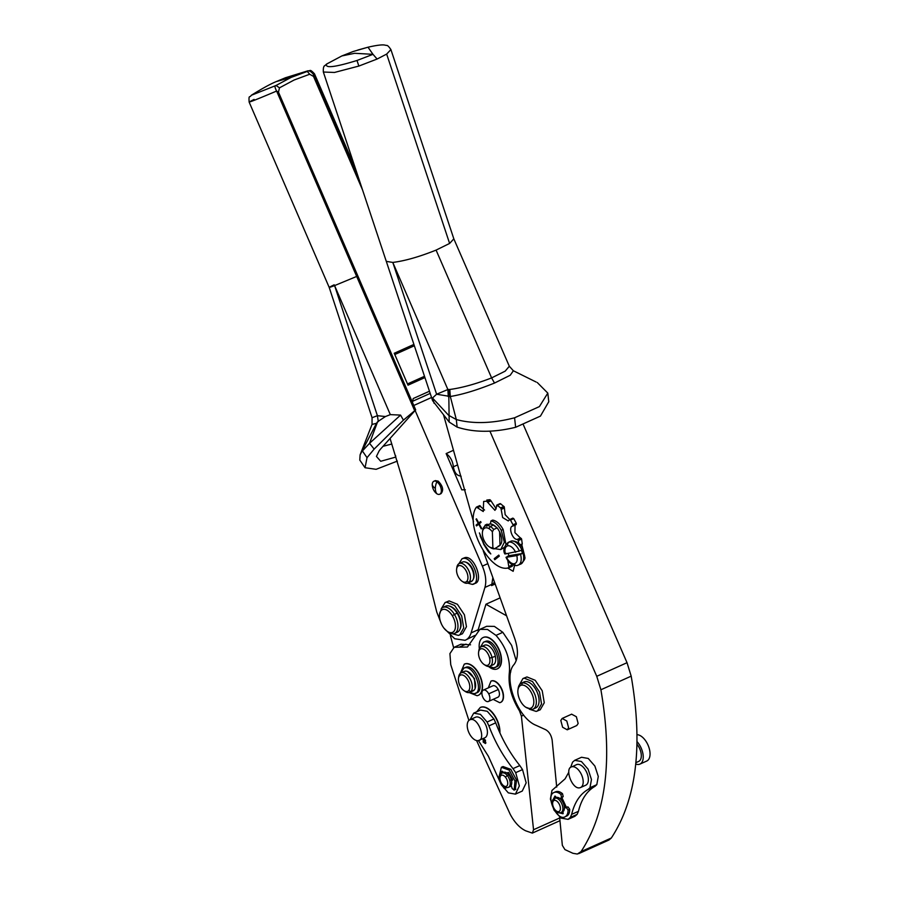 <?xml version="1.0" encoding="UTF-8"?>
<svg xmlns="http://www.w3.org/2000/svg" width="899" height="899" viewBox="0 0 899 899"><rect width="100%" height="100%" fill="white"/><g stroke="black" fill="none" stroke-linecap="round" stroke-linejoin="round"><path stroke-width="1.35" d="M561.954 797.773L566.291 807.156L564.617 807.392A5.428 2.944 65.8 0 0 560.706 798.975L563.201 796.559L562.493 793.671C559.886 791.525 557.571 790.906 555.548 791.817L553.908 792.547C545.199 795.918 557.088 821.652 565.111 816.775C567.067 815.73 568.056 813.471 568.078 810.033L566.348 807.65L564.403 807.931M555.031 798.087L555.638 796.424M570.629 767.409L572.584 762.15L574.708 760.329L581.428 761.52L588.07 769.139L591.463 779.534L589.98 787.726L588.216 789.367C580.113 793.997 574.585 802.346 571.618 814.393L570.326 817.427L568.078 819.349L560.998 818.09L553.986 810.055L550.402 799.076L551.964 790.423L565.1 778.837L568.73 772.342M572.18 766.723L576.529 764.644A11.271 6.102 65.8 0 1 577.36 764.397A11.271 6.102 65.8 0 1 587.025 773.151A11.271 6.102 65.8 0 1 585.766 785.198L580.585 787.524A11.271 6.102 65.8 0 1 579.754 787.782C572.034 789.749 563.999 767.409 572.18 766.723A11.271 6.102 65.8 0 1 581.844 775.477A11.271 6.102 65.8 0 1 580.585 787.524M566.494 816.157L566.741 816.045C568.707 814.988 569.696 812.741 569.719 809.302L567.988 806.92L566.291 807.156M563.302 813.067L561.459 812.37M553.312 799.301L554.919 796.087M554.998 796.064L556.223 797.559M560.133 798.683L561.56 797.289L560.864 794.413C558.257 792.255 555.942 791.637 553.908 792.547M574.708 760.329L581.541 757.261L588.249 758.453L594.891 766.072L598.284 776.466L596.801 784.658L595.037 786.299C586.935 790.929 581.406 799.278 578.439 811.325L577.147 814.359L574.899 816.281L568.078 819.349M562.785 811.763L562.999 813.764L559.414 812.853M554.661 798.256L556.166 797.582A7.833 4.237 65.8 0 1 556.886 797.391A7.833 4.237 65.8 0 1 563.504 803.616A7.833 4.237 65.8 0 1 562.583 811.864L561.088 812.539A7.833 4.237 65.8 0 1 560.358 812.741A1.776 1.472 83.9 0 1 559.987 812.842L559.987 812.842C554.166 813.797 549.019 800.38 554.661 798.256A7.833 4.237 65.8 0 1 555.38 798.065L556.886 797.391M556.706 787.086L552.166 740.282C551.357 735.292 549.21 731.764 545.704 729.718L536.13 725.347C517.296 718.11 502.395 676.778 514.161 664.406C518.307 658.45 518.498 649.82 514.734 638.492L483.246 550.84M489.921 431.172L596.745 676.318L600.903 689.769C612.86 759.284 606.241 813.247 581.024 851.623L577.338 854.05L572.899 853.286L564.92 849.589L562.347 845.375L559.605 817.056M473.492 521.589L443.612 415.124M520.229 544.861L522.274 543.951L521.544 544.491L522.274 543.951L521.6 539.108L514.913 532.646L515.071 525.083M521.802 544.693L524.713 556.279M514.543 565.505L513.16 571.303L507.553 567.943M518.892 544.345L518.318 540.58L517.341 539.4C512.419 540.041 507.834 526.409 512.857 526.061L513.003 524.769L510.486 520.116L509.452 519.757L508.283 520.948L502.642 517.532L500.979 508.306L497.248 505.182L494.956 510.362L486.629 501.181L483.64 501.473L483.257 511.531L477.358 507.677L480.628 506.204L479.583 505.777L484.561 510.048M496.248 508.89L490.652 500.35L489.899 499.709L486.808 500.058M509.744 519.521L505.171 514.678L504.249 506.834L500.518 503.71L499.81 504.305M509.452 519.757L510.486 520.116L513.767 518.644L512.722 518.285L513.767 518.644L516.284 523.297L516.217 524.567L512.318 526.23M518.847 685.926L522.903 678.565L526.96 676.936L535.197 680.307L542.221 690.78L544.266 702.748L540.232 709.794L536.175 711.424L529.297 709.176M571.629 714.188L576.349 716.705L578.158 723.515L576.731 725.549M523.409 424.879L627.03 662.698L631.188 676.149C643.156 745.664 636.526 799.616 611.32 838.014L608.949 840.037L578.664 853.657M500.518 503.71L496.54 505.777M476.313 507.25L477.358 507.677L476.313 507.25C463.985 525.027 490.539 574.146 508.991 567.707L512.318 566.213L512.205 564.594M508.991 567.707L507.766 560.38M522.903 678.565L524.229 678.161L532.466 681.532L539.501 692.005L541.535 703.973L537.501 711.019M560.807 720.459L562.145 718.458L566.797 720.998L568.606 727.808L567.258 729.808L562.605 727.257L560.807 720.459M506.575 615.793L485.943 604.252L477.886 630.649M474.762 635.503L465.053 640.313L454.692 638.762L443.994 628.199M453.602 647.572L450.399 635.627M468.896 720.425L450.747 664.698L449.916 653.618L454.141 647.291L460.962 644.223L470.548 644.808M454.141 647.291L467.446 647.022L479.897 629.356L486.719 626.288L494.36 626.378L502.822 632.312L511.643 645.381L516.195 660.686M494.461 582.08L491.618 585.597L495.158 584.013M492.866 577.619L491.618 585.597M485.943 604.252L500.136 597.869M492.247 520.386L492.832 520.116C496.664 520.914 500.102 524.027 503.148 529.466L505.901 544.198M504.508 547.244L500.754 549.57L494.675 548.682M486.82 524.623L488.764 525.319M476.077 525.106L476.526 525.937L478.74 524.196L481.257 528.859L481.729 528.488L479.201 523.825L481.055 522.364L480.617 521.532L478.751 522.993L476.504 518.835L476.043 519.195L478.29 523.364L476.077 525.106L476.762 525.746M483.786 544.457L488.517 551.851L490.787 553.941L484.089 544.21L479.414 532.905L483.786 544.457L490.045 552.885M494.225 558.684L494.776 559.706L499.316 556.133L498.765 555.11L494.225 558.684L495.012 559.526M521.364 683.161L524.095 681.936A14.238 7.709 65.8 0 1 525.151 681.611A14.238 7.709 65.8 0 1 537.366 692.691A14.238 7.709 65.8 0 1 535.77 707.906L533.04 709.131A14.238 7.709 -114.2 0 0 534.995 694.86C531.635 686.858 527.443 682.847 522.42 682.835A14.238 7.709 -114.2 0 0 521.364 683.161A14.238 7.709 -114.2 0 0 518.206 688.252L517.97 689.848A12.462 6.754 65.8 0 1 521.656 685.117A12.462 6.754 65.8 0 1 532.658 695.635A12.462 6.754 65.8 0 1 530.017 708.401A12.462 6.754 65.8 0 1 525.78 707.232A12.462 6.754 65.8 0 1 519.015 697.882A12.462 6.754 65.8 0 1 517.97 689.848M479.897 629.356L487.539 629.446L496.001 635.379C505.946 646.864 510.396 659.248 509.362 672.553C507.991 684.881 511.362 697.658 519.476 710.862L521.398 716.155L533.545 829.732L532.343 833.103L525.724 830.822C519.746 827.99 514.565 822.45 510.171 814.224L476.582 740.551M441.454 624.03L436.768 612.095L407.775 496.765L390.065 438.465M415.136 410.495L482.358 566.123C485.73 574.259 486.584 581.361 484.943 587.429L471.098 632.918C469.919 636.694 467.907 639.155 465.053 640.313M636.975 744.26A11.271 6.102 65.8 0 1 638.706 761.397L635.885 762.667M465.3 489.775L461.794 489.843L446.14 453.59C450.298 456.568 452.714 460.973 453.366 466.806C454.343 472.391 456.658 475.447 460.299 475.987L461.12 476.279M453.478 450.287L446.14 453.59M326.607 64.076L341.867 55.94L354.633 53.299L373.006 54.333L357.004 60.48C334.967 67.256 324.831 68.459 326.607 64.076L324.483 65.987M341.867 55.94L353.116 51.524L367.994 47.209L372.995 54.333M548.772 401.718L540.456 416.091L515.644 427.283C493.529 432.655 474.031 432.599 457.13 427.115L449.174 422.047L432.599 400.639L386.3 261.384L392.796 262.429L447.882 389.537L449.815 389.481C462.075 387.806 475.998 383.952 491.607 377.906L505.193 371.141L509.317 366.241L453.826 238.853L449.612 243.438L436.082 250.102C419.226 256.844 404.797 260.946 392.796 262.429L436.611 394.223L432.498 398.01L434.116 403.336M489.921 524.027A12.462 6.754 65.8 0 1 490.674 523.476M491.236 524.263L490.528 523.229L490.921 520.982C494.753 521.768 498.192 524.892 501.237 530.331L504.339 542.232L500.754 549.57M492.495 520.161L490.921 520.982L492.832 520.116M484.73 526.252L485.28 525.005L487.179 524.151M484.909 525.488L486.853 526.185M478.29 523.364L476.346 524.982M476.043 519.195L478.56 523.24M478.751 522.993L480.65 521.6M478.74 524.196L481.504 528.668M480.212 536.242L484.055 544.333M479.999 534.354L480.358 536.13M498.799 555.177L494.495 558.56M525.78 707.232L531.983 709.446A14.238 7.709 -114.2 0 0 533.04 709.131M480.381 707.434A18.452 9.99 65.8 0 1 480.516 707.367A18.452 9.99 65.8 0 1 481.875 706.962A18.452 9.99 65.8 0 1 494.236 714.84A18.452 9.99 65.8 0 1 499.9 732.91M464.412 664.103A17.081 9.26 65.8 0 1 464.547 664.046A17.081 9.26 65.8 0 1 465.806 663.664A17.081 9.26 65.8 0 1 480.471 676.936A17.081 9.26 65.8 0 1 478.56 695.208A17.081 9.26 65.8 0 1 478.425 695.264M491.101 681.082A11.665 6.327 65.8 0 1 491.236 681.015A11.665 6.327 65.8 0 1 492.101 680.757A11.665 6.327 65.8 0 1 502.114 689.825A11.665 6.327 65.8 0 1 500.81 702.299A11.665 6.327 65.8 0 1 500.676 702.366M483.28 637.458A17.193 9.316 65.8 0 1 483.426 637.402A17.193 9.316 65.8 0 1 484.685 637.02A17.193 9.316 65.8 0 1 499.451 650.382A17.193 9.316 65.8 0 1 497.529 668.766A17.193 9.316 65.8 0 1 497.383 668.834M433.891 481.246L435.341 480.594L438.206 481.145C442.926 486.044 443.848 490.225 440.993 493.663L439.735 494.225A7.113 3.854 -114.2 0 0 441.387 490.719C441.139 486.91 439.622 483.92 436.847 481.752A7.113 3.854 -114.2 0 0 433.891 481.246A7.113 3.854 -114.2 0 0 432.239 484.763C432.486 488.573 434.003 491.551 436.768 493.72A7.113 3.854 -114.2 0 0 439.735 494.225M458.94 563.684L462.019 558.773L464.963 557.605C474.47 555.177 484.37 582.721 474.279 583.541M441.139 608.971L445.095 602.544L449.14 600.914L457.389 604.274L464.412 614.759L466.457 626.727L462.423 633.773L458.366 635.402L452.253 633.694M637.031 741.63A14.238 7.709 65.8 0 1 643.077 754.699A14.238 7.709 65.8 0 1 639.931 764.105A14.238 7.709 65.8 0 1 638.874 764.42A14.238 7.709 65.8 0 1 635.762 764.004M430.194 393.391L412.686 401.257M537.265 382.513L547.806 393.099L539.4 406.595L514.576 417.788C492.506 423.496 473.088 424.081 456.31 419.541L448.612 415.293L432.498 398.01M507.092 556.56L509.003 555.706A12.462 6.754 65.8 0 1 508.137 553.492M505.901 553.233L505.294 553.953C504.361 549.289 505.204 546.57 507.834 545.783A2.843 2.371 -99.4 0 1 509.059 542.142L511.52 541.041A12.462 6.754 65.8 0 0 510.587 541.322L508.137 542.423A12.462 6.754 65.8 0 1 509.059 542.142A12.462 6.754 65.8 0 1 519.397 551.008L521.308 550.154A12.462 6.754 65.8 0 1 522.499 553.481L516.824 555.582C517.768 560.246 516.914 562.965 514.284 563.752A2.843 2.371 80.6 0 0 516.936 565.572L516.936 565.572C512.34 565.718 508.699 562.943 505.98 557.268M492.877 547.749A10.676 5.787 65.8 0 1 489.506 546.963A10.676 5.787 65.8 0 1 489.168 546.761A10.676 5.787 65.8 0 1 482.37 533.77A10.676 5.787 65.8 0 1 482.471 531.86A10.676 5.787 65.8 0 1 488.932 528.601A10.676 5.787 65.8 0 1 492.371 531.803L492.877 547.749L494.293 548.862L499.159 545.996M499.597 531.781L500.013 545.423L498.08 546.289C502.496 544.547 502.968 539.658 499.507 531.624L497.518 528.264L492.674 524.544M497.518 528.264L496.967 527.994A12.462 6.754 -114.2 0 0 493.529 524.982A12.462 6.754 -114.2 0 0 488.753 524.331L485.482 525.803A12.462 6.754 65.8 0 1 490.258 526.454A12.462 6.754 65.8 0 1 493.686 529.466L496.967 527.994M476.695 711.806L480.246 707.491L481.606 707.086A18.452 9.99 65.8 0 1 493.742 714.649A18.452 9.99 65.8 0 1 499.653 732.37M460.322 673.351L464.277 664.17L465.536 663.788A17.081 9.26 65.8 0 1 480.201 677.059A17.081 9.26 65.8 0 1 478.29 695.332A17.081 9.26 65.8 0 1 477.032 695.714L469.188 692.556M488.292 687.881L490.966 681.139L491.82 680.88A11.665 6.327 65.8 0 1 501.844 689.949A11.665 6.327 65.8 0 1 500.541 702.422A11.665 6.327 65.8 0 1 499.675 702.681L493.158 699.355M479.324 648.775A17.193 9.316 65.8 0 1 483.145 637.515A17.193 9.316 65.8 0 1 484.415 637.133A17.193 9.316 65.8 0 1 499.17 650.505A17.193 9.316 65.8 0 1 497.248 668.89A17.193 9.316 65.8 0 1 495.99 669.272A17.193 9.316 65.8 0 1 488.528 666.474M395.549 455.478L395.807 457.074L380.715 461.277L376.423 456.434L379.063 451.028A21.351 5.675 145.6 0 1 381.176 448.365L415.686 409.877L412.472 402.426L413.18 398.549L429.475 391.222M391.852 444.005L383.019 446.32M462.019 558.773L463.052 558.459C472.559 556.043 482.46 583.586 472.368 584.395L467.682 583.125M475.313 583.226L472.368 584.395M445.095 602.544L446.421 602.139L454.658 605.51L461.681 615.984L463.727 627.952L459.692 634.997M637.043 734.685A14.238 7.709 65.8 0 1 648.629 746.575A14.238 7.709 65.8 0 1 646.752 761.037L639.931 764.105M448.275 396.628L447.882 389.537L436.611 394.223L450.309 396.493C462.356 394.549 477.099 390.065 494.517 383.053L510.216 375.265L513.363 370.759L509.317 366.241M514.284 563.752A9.608 5.203 65.8 0 1 506.485 557.279L516.824 555.582M509.003 555.706L522.499 553.481M519.397 551.008L505.294 553.953M492.371 531.803L493.686 529.466M470.053 719.706L473.706 713.154L480.527 710.086L487.258 711.289L493.922 718.953L495.709 722.83C501.788 738.821 509.823 753.059 519.824 765.566L522.521 769.589L526.173 782.838L522.252 791.064L515.43 794.132L508.317 792.862L501.294 784.771L488.382 756.25L478.448 740.596M460.794 673.014L463.873 668.103L466.48 667.08C475.998 664.664 485.887 692.196 475.807 693.017M483.336 690.106L492.888 685.813A6.226 3.371 65.8 0 1 498.248 689.544A6.226 3.371 65.8 0 1 498.001 697.174L488.449 701.467A6.226 3.371 65.8 0 1 483.089 697.748A6.226 3.371 65.8 0 1 483.336 690.106A6.226 3.371 65.8 0 1 488.696 693.837A6.226 3.371 65.8 0 1 488.449 701.467M480.347 647.291L483.448 642.201L486.056 641.178C495.574 638.762 505.474 666.305 495.383 667.114M309.694 74.246L294.142 80L279.477 87.832L276.027 85.484L251.293 95.294C262.25 88.473 270.554 83.91 276.207 81.607L285.421 77.764L308.087 70.763L307.278 71.426L309.694 74.246L313.515 76.404L313.504 74.471C310.885 71.212 308.818 70.189 307.278 71.437L291.186 77.37L276.027 85.484C274.532 85.607 274.734 87.461 276.611 91.057L356.678 276.442L334.597 285.59C327.573 288.298 327.438 288.04 334.17 284.814M279.477 87.832L278.465 92.159L276.611 91.057C251.585 101.632 244.078 104.419 254.091 99.429M413.911 344.418L394.245 353.262L408.022 385.177L394.245 353.262M424.935 377.569L408.022 385.177M465.682 562.156A9.968 5.394 65.8 0 1 472.627 569.213A9.968 5.394 65.8 0 1 473.301 579.102M460.063 629.042A13.53 7.327 -114.2 0 0 457.613 613.006A13.53 7.327 -114.2 0 0 449.792 606.218M449.815 389.481L450.309 396.481M448.736 389.436L449.174 422.047M494.293 548.862A12.462 6.754 65.8 0 1 490.921 547.884A12.462 6.754 65.8 0 1 490.528 547.637L489.168 546.761M482.471 531.86L482.718 530.264A12.462 6.754 65.8 0 1 485.482 525.803M473.706 713.154L480.437 714.357L487.089 722.021L488.887 725.898C494.967 741.877 503.002 756.126 513.003 768.634L515.689 772.657L519.352 785.906L515.43 794.132M463.873 668.103L464.895 667.788C474.414 665.372 484.314 692.915 474.223 693.736L469.536 692.466M476.841 692.713L474.223 693.736M483.448 642.201L484.471 641.886C493.989 639.47 503.889 667.013 493.798 667.833L488.966 666.462M496.417 666.811L493.798 667.833M415.686 409.877L403.426 420.136L374.141 449.107L367.028 457.67L365.05 467.738L376.13 469.312L397.369 461.097M447.421 631.458L448.77 632.334A14.238 7.709 -114.2 0 0 454.68 633.357L457.411 632.121A14.238 7.709 -114.2 0 0 457.074 613.073A14.238 7.709 -114.2 0 0 445.735 606.151L443.005 607.387A14.238 7.709 -114.2 0 0 441.544 608.466L439.611 614.073A12.462 6.754 65.8 0 1 441.094 610.567A12.462 6.754 65.8 0 1 452.287 615.669A12.462 6.754 65.8 0 1 453.871 631.401A12.462 6.754 65.8 0 1 447.421 631.458A12.462 6.754 65.8 0 1 442.668 626.288A12.462 6.754 65.8 0 1 439.611 614.073M469.829 719.807L475.56 717.222A11.282 6.113 65.8 0 1 476.391 716.975A11.282 6.113 65.8 0 1 486.067 725.74A11.282 6.113 65.8 0 1 484.808 737.809L478.246 740.63A11.282 6.113 65.8 0 1 468.57 731.865A11.282 6.113 65.8 0 1 469.829 719.807A11.282 6.113 65.8 0 1 470.66 719.548C478.38 717.582 486.438 739.944 478.246 740.63M483.19 742.057L483.235 738.663L485.46 740.147L485.426 743.529L483.19 742.057M511.171 785.434L512.228 788.637L514.206 789.94L514.958 780.984L509.171 770.095L501.384 767.274L498.754 777.916L503.755 787.962L504.901 788.445L506.665 787.636M515.262 789.468L516.599 780.253L510.812 769.353L503.024 766.544L501.384 767.274M511.407 786.153L510.576 786.22M475.155 688.432L474.481 678.554L467.536 671.486M484.179 664.552L485.539 665.429A10.676 5.787 -114.2 0 0 487.73 666.384A10.676 5.787 -114.2 0 0 489.966 666.193L493.248 664.721A10.676 5.787 -114.2 0 0 495.371 656.337A10.676 5.787 -114.2 0 0 484.482 645.246L481.212 646.718A10.676 5.787 -114.2 0 0 478.841 650.539L478.605 652.135A8.9 4.821 65.8 0 1 482.437 648.797A8.9 4.821 65.8 0 1 489.652 658.192A8.9 4.821 65.8 0 1 486.011 665.35A8.9 4.821 65.8 0 1 484.179 664.552A8.9 4.821 65.8 0 1 478.796 655.944A8.9 4.821 65.8 0 1 478.605 652.135M377.625 421.721L369.545 443.286L400.561 415.091L390.323 414.63L385.435 416.54L377.625 421.721L376.49 423.305L360.106 454.872L359.791 460.086L365.05 467.738M400.561 415.091L403.426 420.136M374.141 449.107L369.545 443.286L362.409 450.972L367.028 457.67M462.21 581.361L463.558 582.249A10.676 5.787 -114.2 0 0 467.997 583.013L471.267 581.541A10.676 5.787 -114.2 0 0 472.335 580.765A10.676 5.787 -114.2 0 0 471.638 568.348A10.676 5.787 -114.2 0 0 462.513 562.055L459.232 563.527A10.676 5.787 -114.2 0 0 458.164 564.314A10.676 5.787 -114.2 0 0 456.872 567.348L456.625 568.955A8.9 4.821 65.8 0 1 457.715 566.415A8.9 4.821 65.8 0 1 465.716 570.146A8.9 4.821 65.8 0 1 466.795 581.35A8.9 4.821 65.8 0 1 462.21 581.361A8.9 4.821 65.8 0 1 458.782 577.63A8.9 4.821 65.8 0 1 456.625 568.955M454.68 633.357A14.238 7.709 -114.2 0 0 456.141 632.278A14.238 7.709 -114.2 0 0 454.343 614.298A14.238 7.709 -114.2 0 0 443.005 607.387M485.943 742.877L484.55 741.439L484.078 738.708M515.599 789.434L513.958 790.165L515.846 789.21M504.901 788.445L505.305 787.322M489.966 666.193A10.676 5.787 -114.2 0 0 492.101 657.81A10.676 5.787 -114.2 0 0 483.437 646.527A10.676 5.787 -114.2 0 0 481.212 646.718M390.323 414.63L334.597 285.59L377.4 415.686L385.435 416.54M251.293 95.294L251.293 95.294C249.574 98.238 248.675 94.283 249.124 102.048L329.203 287.433L372.062 417.709L377.4 415.686L378.31 421.631M360.106 454.872L372.029 424.429L376.49 423.305M467.997 583.013A10.676 5.787 -114.2 0 0 469.064 582.237A10.676 5.787 -114.2 0 0 467.772 568.775A10.676 5.787 -114.2 0 0 459.232 563.527M511.34 779.883L512.509 779.478M500.664 774.084L501.844 771.252L503.249 772.488M502.08 771.151L502.844 771.758M507.497 773.477L508.486 772.511L512.509 779.455L511.452 780.321M508.295 772.365L507.632 772.668L508.486 772.511M512.509 779.455L512.486 780.276M464.064 690.702L465.412 691.578A10.676 5.787 -114.2 0 0 469.851 692.342L473.121 690.87A10.676 5.787 -114.2 0 0 474.189 690.095A10.676 5.787 -114.2 0 0 473.492 677.677A10.676 5.787 -114.2 0 0 464.367 671.396L461.086 672.868A10.676 5.787 -114.2 0 0 460.018 673.643A10.676 5.787 -114.2 0 0 458.715 676.689L458.479 678.284A8.9 4.821 65.8 0 1 459.558 675.745A8.9 4.821 65.8 0 1 467.57 679.475A8.9 4.821 65.8 0 1 468.637 690.679A8.9 4.821 65.8 0 1 464.064 690.702A8.9 4.821 65.8 0 1 460.636 686.96A8.9 4.821 65.8 0 1 458.479 678.284M508.34 774.297L509.07 773.14M508.362 774.32L508.733 774.163A5.428 2.944 65.8 0 1 510.126 775.477A5.428 2.944 65.8 0 1 511.981 779.523M502.384 772.87L502.766 771.634M469.851 692.342A10.676 5.787 -114.2 0 0 470.919 691.567A10.676 5.787 -114.2 0 0 469.626 678.116A10.676 5.787 -114.2 0 0 461.086 672.868M508.89 774.938A7.833 4.237 65.8 0 1 509.935 786.647L508.429 787.322A7.833 4.237 65.8 0 0 507.384 775.612L508.89 774.938A7.833 4.237 65.8 0 0 503.507 772.365L502.013 773.039A7.833 4.237 65.8 0 1 507.384 775.612A1.776 0.629 -38.3 0 0 505.53 777.264A6.046 3.281 65.8 0 1 507.362 785.243A6.046 3.281 65.8 0 1 502.181 784.333A1.776 0.629 141.7 0 0 502.148 784.827C504.137 787.266 506.238 788.108 508.429 787.322M561.56 797.289L563.201 796.559M588.216 789.367L595.037 786.299M571.618 814.393L578.439 811.325M570.326 817.427L577.147 814.359M589.98 787.726L596.801 784.658M560.864 794.413L562.493 793.671M554.166 792.435L555.548 791.817M568.078 810.033L569.719 809.302M566.348 807.65L567.988 806.92M555.38 798.065A7.833 4.237 65.8 0 1 562.01 804.29A7.833 4.237 65.8 0 1 561.088 812.539L559.987 812.842A1.776 1.472 83.9 0 1 558.436 811.685A6.046 3.281 65.8 0 1 553.132 806.381A6.046 3.281 65.8 0 1 554.582 800.346A1.776 1.472 -96.1 0 1 555.38 798.065M554.582 800.346A6.046 3.281 65.8 0 1 559.886 805.65A6.046 3.281 65.8 0 1 558.436 811.685M627.03 662.698L596.745 676.318M631.188 676.149L600.903 689.769M611.32 838.014L581.024 851.623M518.318 540.58L521.6 539.108M518.127 540.029L521.398 538.557M517.341 539.4L520.622 537.928M513.014 525.994L516.138 524.589M513.003 524.769L516.284 523.297M501.148 509.43L504.418 507.957M500.979 508.306L504.249 506.834M500.642 507.879L503.912 506.407M487.584 502.406L490.854 500.934M487.382 501.822L490.652 500.35M486.629 501.181L489.899 499.709M509.104 567.651L512.261 566.235M509.092 566.381L512.363 564.909M526.96 676.936L524.229 678.161M523.701 715.121L521.398 716.155M559.695 817.978L533.545 829.732M520.296 710.491L519.476 710.862M510.801 671.901L509.362 672.553M502.822 632.312L496.001 635.379M466.008 644.122L459.187 647.19M478.189 629.727L471.098 632.918M492.034 584.238L484.943 587.429M431.554 397.493L413.787 405.483M487.842 563.651L482.358 566.123M511.52 541.041A2.843 2.371 -99.4 0 1 512.014 540.895L512.014 540.895C517.408 541.277 521.072 544.075 523.004 549.3L524.713 556.931C525.578 558.234 524.286 560.605 520.813 564.044A12.462 6.754 65.8 0 0 522.207 550.727A12.462 6.754 65.8 0 0 511.52 541.041M503.148 529.466L501.237 530.331M525.151 681.611L522.42 682.835L521.656 685.117M457.58 464.907L453.366 466.806M449.612 243.438L386.66 54.086L377.108 59.042L358.858 66.065L334.462 72.459L323.348 72.021L386.3 261.384M357.004 60.48L358.858 66.065M357.869 50.029L368.006 47.209C380.603 44.309 383.817 44.905 384.682 45.062L386.525 45.456C387.312 45.074 388.784 46.445 390.908 49.58L386.66 54.086M373.006 54.333L377.108 59.042M515.644 427.283L514.576 417.788M457.13 427.115L456.31 419.541L450.309 396.493M520.588 554.335C522.004 560.639 520.948 564.336 517.431 565.426M530.017 708.401L531.983 709.446M438.206 481.145L436.847 481.752A14.305 9.192 123.1 0 0 435.352 488.393A14.305 9.192 -56.9 0 0 436.768 493.72M464.963 557.605L463.052 558.459M449.14 600.914L446.421 602.139M436.082 250.102L491.607 377.906L494.517 383.053M507.834 545.783A9.608 5.203 65.8 0 1 515.633 552.256M362.544 189.925L313.515 76.404M278.465 92.159L412.472 402.426M432.239 484.763A14.305 7.754 0.4 0 0 435.352 488.393M488.932 528.601L490.258 526.454L493.529 524.982M489.506 546.963L490.921 547.884M488.887 725.898L495.709 722.83M513.003 768.634L519.824 765.566M515.689 772.657L522.521 769.589M487.089 722.021L493.922 718.953M466.48 667.08L464.895 667.788M488.696 693.837L498.248 689.544M486.056 641.178L484.471 641.886M359.791 181.632L313.504 74.471L314.481 73.819L355.577 168.945M414.596 410.54L356.678 276.442M414.349 345.744L395.111 354.386M424.508 376.288L407.809 383.794M276.207 81.607L291.186 77.37M457.074 613.073L452.287 615.669M514.958 780.984L516.599 780.253M495.371 656.337L489.652 658.192M472.335 580.765L469.064 582.237L466.795 581.35M457.715 566.415L458.164 564.314M509.486 775.77L510.126 775.477M474.189 690.095L470.919 691.567L468.637 690.679M459.558 675.745L460.018 673.643M502.181 784.333A6.046 3.281 65.8 0 1 500.35 776.354A6.046 3.281 65.8 0 1 505.53 777.264M509.621 519.577L512.902 518.105M496.776 505.092L500.058 503.62M476.47 507.092L479.751 505.62M520.555 545.255L522.027 544.592M562.145 718.458L571.697 714.154M567.258 729.808L576.81 725.515M326.652 64.02L341.777 55.985L353.116 51.524M510.587 541.322L512.014 540.895M532.343 833.103L559.953 820.686M324.797 65.582C323.618 66.099 323.134 68.257 323.348 72.032M453.86 238.92L390.908 49.58M548.783 401.831L547.806 393.099M516.936 565.572L520.813 564.044M536.13 382.03L513.363 370.759M508.137 542.423C503.957 546.457 502.844 550.3 504.788 553.93M308.087 70.763C310.47 71.426 309.267 68.2 314.481 73.819M372.029 424.429L372.062 417.709M512.115 779.455L510.475 780.197M502.148 784.827C498.776 779.658 498.731 775.736 502.013 773.039"/></g></svg>
